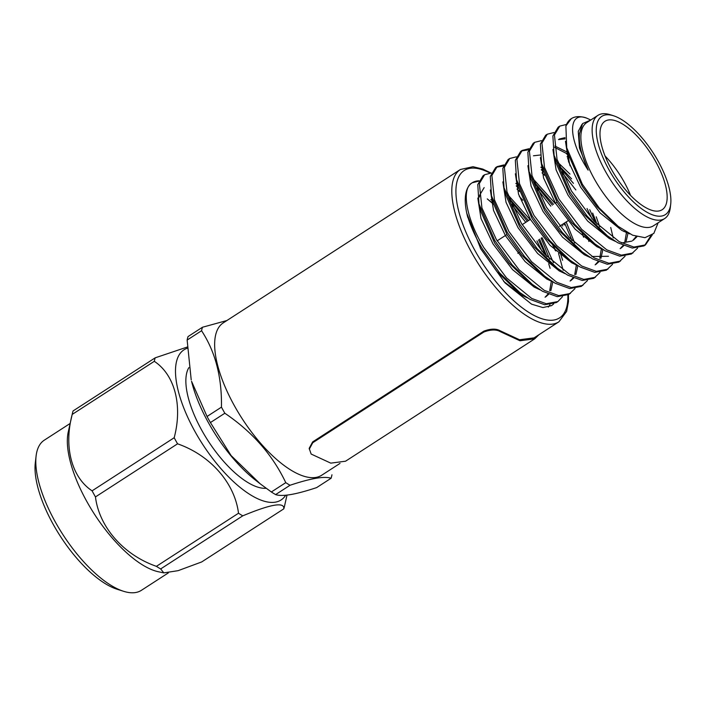 <?xml version="1.0" encoding="UTF-8"?>
<svg xmlns="http://www.w3.org/2000/svg" width="706" height="706" viewBox="0 0 706 706"><rect width="100%" height="100%" fill="white"/><g stroke="black" fill="none" stroke-linecap="round" stroke-linejoin="round"><path stroke-width="1.06" d="M658.221 161.295A58.51 23.316 57.1 0 0 613.452 115.74A58.51 23.316 57.1 0 0 608.925 169.696A58.51 23.316 57.1 0 0 647.181 212.356A58.51 23.316 57.1 0 0 670.7 204.246A58.51 23.316 57.1 0 0 658.221 161.295M670.7 204.246L670.303 207.643A61.44 24.481 -122.9 0 1 664.69 218.533A61.44 24.481 -122.9 0 1 605.439 171.364A61.44 24.481 -122.9 0 1 597.947 115.36A61.44 24.481 -122.9 0 1 610.196 114.707L613.452 115.74M605.051 155.991A52.659 20.986 -122.9 0 1 624.21 182.113A52.659 20.986 -122.9 0 1 630.546 195.403M625.64 231.559A52.659 20.986 -122.9 0 1 623.822 231.48M611.387 169.272A52.659 20.986 57.1 0 0 662.175 209.708A52.659 20.986 57.1 0 0 655.759 161.709A52.659 20.986 57.1 0 0 604.971 121.273A52.659 20.986 57.1 0 0 611.387 169.272M597.947 115.36L586.686 122.65A61.44 24.481 57.1 0 0 594.17 178.653A61.44 24.481 57.1 0 0 653.421 225.823L664.69 218.533M221.455 407.15A103.597 41.275 57.1 0 0 223.122 410.204A103.597 41.275 57.1 0 0 224.835 413.239L210.414 422.567L231.091 455.555L260.17 483.795L255.519 480.168A89.406 35.618 -122.9 0 1 208.367 422.585A89.406 35.618 -122.9 0 1 191.547 381.275L207.043 416.478L221.455 407.15C221.975 377.18 215.339 351.712 201.563 330.735L187.143 340.063L191.211 379.881M275.614 494.588C282.144 496.865 295.823 494.535 316.659 487.59L331.079 478.262C324.575 475.985 310.887 478.315 290.034 485.26L275.614 494.588A103.597 41.275 -122.9 0 1 271.351 491.976L285.771 482.657C272.666 455.008 252.351 431.869 224.835 413.239M260.17 483.795L271.351 491.976M210.414 422.567A103.597 41.275 -122.9 0 1 208.702 419.523A103.597 41.275 -122.9 0 1 207.043 416.478M188.864 367.623A73.142 29.14 57.1 0 0 201.704 430.166A73.142 29.14 57.1 0 0 266.144 488.287M187.249 348.27A89.406 35.618 57.1 0 0 194.856 431.331A89.406 35.618 57.1 0 0 285.674 495.25M95.46 496.927A103.597 41.275 -122.9 0 1 93.748 493.882A103.597 41.275 -122.9 0 1 92.089 490.838L174.188 437.729A103.597 41.275 57.1 0 0 175.847 440.773A103.597 41.275 57.1 0 0 177.559 443.818L95.46 496.927C99.175 527.02 123.479 554.872 156.405 566.336L238.504 513.236C234.789 483.133 210.485 455.282 177.559 443.818M238.504 513.236A103.597 41.275 57.1 0 0 242.758 515.839L160.659 568.939L163.827 572.875L178.106 570.669L201.704 561.941L283.803 508.841C284.633 501.772 270.954 504.102 242.758 515.839M283.803 508.841A103.597 41.275 57.1 0 0 284.518 506.167L286.989 495.118M123.568 591.293L117.046 589.228A83.555 33.288 -122.9 0 1 53.118 524.187A83.555 33.288 -122.9 0 1 35.3 462.845L36.094 456.058A89.406 35.618 57.1 0 0 55.156 521.69A89.406 35.618 57.1 0 0 123.568 591.293A89.406 35.618 57.1 0 0 141.376 590.34L168.319 572.91M70.168 423.45L44.266 440.2A89.406 35.618 57.1 0 0 36.094 456.058M163.827 572.875L158.682 571.825A89.406 35.618 -122.9 0 1 86.706 501.286A89.406 35.618 -122.9 0 1 68.244 432.01L72.365 413.61A103.597 41.275 -122.9 0 1 73.08 410.936L155.179 357.836A103.597 41.275 57.1 0 0 154.296 361.313L72.197 414.422A103.597 41.275 -122.9 0 1 72.365 413.61M160.659 568.939A103.597 41.275 -122.9 0 1 156.405 566.336M340.001 463.401L321.76 475.2A90.695 36.138 -122.9 0 1 234.295 405.562A90.695 36.138 -122.9 0 1 223.237 322.898L460.391 169.502L473.011 166.713L482.754 169.069L491.049 173.014M285.771 482.657A103.597 41.275 57.1 0 0 290.034 485.26M331.079 478.262A103.597 41.275 57.1 0 0 331.961 474.776M557.864 301.577L556.302 302.583L544.697 304.754L530.109 299.432L519.793 292.505L499.601 272.904L482.277 248.68C475.006 236.457 469.834 224.632 466.763 213.194A73.142 29.14 57.1 0 1 471.899 182.969C461.009 188.996 466.384 218.975 483.848 247.665L506.529 277.89L531.68 298.426L546.267 303.739L557.864 301.577L562.479 296.714M574.993 288.613L568.815 294.49L557.219 296.652L542.632 291.34L532.315 284.403L512.115 264.812L494.8 240.578L478.986 203.902L477.777 184.566L483.107 175.715L484.669 174.7L491.341 173.023M517.021 189.076L519.581 191.52M570.377 293.475L558.781 295.637L544.194 290.325L519.051 269.789L496.362 239.572L481.933 207.935L479.339 183.56L484.669 174.7M516.298 186.005L518.592 188.07M587.507 280.52L581.329 286.389L569.733 288.56L555.145 283.238L544.829 276.311L524.637 256.71L507.314 232.486L491.5 195.809L490.291 176.474L495.621 167.613L497.192 166.598L503.863 164.93M496.433 167.145L503.449 166.016M536.675 188.193L550.804 206.134M561.985 224.693L562.682 226.026M582.9 285.383L571.295 287.545L556.707 282.232L531.565 261.697L508.876 231.471L494.447 199.842L491.861 175.459L497.192 166.598M534.76 183.516L552.374 205.128M563.547 223.678L564.244 225.011M600.029 272.419L593.852 278.296L582.256 280.459L567.668 275.146L557.343 268.218L537.151 248.618L519.828 224.384L504.022 187.708L502.813 168.372L508.143 159.521L509.706 158.506L516.377 156.829M542.058 172.882L544.617 175.326M595.414 277.281L583.818 279.444L569.23 274.131L544.088 253.595L521.399 223.378L506.961 191.741L504.375 167.366L509.706 158.506M541.334 169.811L543.629 171.876M612.543 264.326L606.366 270.195L594.77 272.366L580.182 267.053L569.866 260.117L549.665 240.517L532.35 216.292L516.536 179.615L515.327 160.28L520.657 151.419L522.228 150.404L528.891 148.737M521.469 150.952L528.485 149.822M561.711 171.999L575.84 189.94M587.021 208.499L592.087 218.975M607.928 269.189L596.332 271.351L581.744 266.038L556.602 245.503L533.913 215.277L519.484 183.648L516.898 159.265L522.228 150.404M559.796 167.322L573.413 183.331M625.066 256.234L618.888 262.102L607.284 264.265L592.696 258.952L582.379 252.024L562.188 232.424L544.864 208.191L529.059 171.514L527.85 152.178L533.18 143.327L534.742 142.312L541.414 140.635M567.095 156.688L567.862 157.412M620.45 261.088L608.854 263.259L594.267 257.937L569.115 237.401L546.435 207.185L531.997 175.556L529.412 151.172L534.742 142.312M566.362 153.617L568.127 155.188M637.58 248.133L631.402 254.001L619.806 256.172L605.218 250.859L594.902 243.923L574.702 224.323L557.387 200.098L541.573 163.421L540.364 144.086L545.694 135.225L547.256 134.219L553.928 132.543M632.964 252.995L621.368 255.157L606.781 249.845L581.638 229.309L558.949 199.083L544.52 167.454L541.926 143.071L547.256 134.219M652.273 234.895L645.487 244.894L643.916 245.909L632.32 248.071L617.732 242.758L607.416 235.83L587.224 216.23L569.901 191.997L554.086 155.32L552.877 135.984L558.208 127.133L559.779 126.118L566.45 124.441M645.487 244.894L633.882 247.065L619.294 241.743L594.152 221.207L571.463 190.991L557.034 159.362L554.448 134.978L559.779 126.118M558.561 253.41L563.159 270.319M560.123 252.404L562.611 260.24M576.061 264.547L576.317 266.365M582.273 233.633L583.597 237.225M601.159 248.768L601.353 250.171M589.722 209.682L595.688 222.814M610.716 227.482L613.223 237.931M626.196 232.574L626.39 233.986M625.94 242.158L627.996 233.298M650.685 235.972L644.684 245.379M590.604 120.117L582.591 123.576L579.405 133.849C578.602 143.565 581.515 155.664 588.133 170.137C566.574 137.238 568.63 110.674 586.862 118.202L590.754 120.02M586.059 117.928L586.862 118.202M566.733 147.757L568.339 154.393L582.168 186.181L596.914 206.611L614.105 223.22L618.182 226.37L599.182 207.908L582.379 184.292L566.733 147.757L565.885 125.995A73.142 29.14 -122.9 0 1 571.313 118.652A73.142 29.14 -122.9 0 1 585.892 117.876A73.142 29.14 -122.9 0 1 585.998 117.911M618.182 226.37L632.673 235.222L645.002 237.684L653.818 233.412L658.098 222.884M565.885 125.995L571.313 118.652M460.391 169.502A90.695 36.138 -122.9 0 0 471.44 252.166A90.695 36.138 -122.9 0 0 558.905 321.804L534.089 337.856L519.528 339.754L500.139 330.77C496.186 328.475 490.741 328.608 483.804 331.176L312.643 441.912L309.175 448.363L311.152 454.055L330.787 463.136L345.534 461.212M187.143 340.063A103.597 41.275 -122.9 0 1 188.034 336.585L202.445 327.257L226.917 320.524M202.445 327.257A103.597 41.275 57.1 0 0 201.563 330.735M174.188 437.729C182.73 405.535 174.867 374.886 154.296 361.313M72.197 414.422C63.646 446.607 71.518 477.265 92.089 490.838M155.179 357.836L187.214 347.052M553.504 262.729L542.72 238.937A73.142 29.14 57.1 0 0 541.979 237.631M478.968 180.78A73.142 29.14 57.1 0 0 472.182 182.783A73.142 29.14 57.1 0 0 471.899 182.969M553.698 303.898L551.624 305.61L542.914 307.56L531.592 304.171L505.055 282.921L480.76 248.847L466.763 213.194M570.051 165.822A52.659 20.986 -122.9 0 1 568.445 154.826M568.259 154.067L567.818 157.809A46.808 18.647 57.1 0 0 567.721 158.938M472.164 182.792L478.827 181.124M509.723 199.71L527.338 221.322M538.519 239.872L545.614 255.201M548.703 263.717L550.098 268.333M549.956 304.807L548.306 307.092M491.226 202.022L487.272 198.907L493.556 204.263M511.647 204.387L525.767 222.328M536.948 240.887L542.014 251.362M568.339 154.393L567.677 151.322M636.936 236.748L633.494 240.084M607.416 235.83L601.591 231.312L584.392 214.703L569.654 194.282L555.816 162.495L554.086 155.32M559.249 139.029L565.047 137.652M623.76 245.697L620.971 248.177M594.902 243.923L589.078 239.405L571.878 222.805L557.14 202.375L543.302 170.587L541.573 163.421M554.898 146.063L567.853 152.408M608.457 256.278L591.84 256.507M582.379 252.024L576.555 247.506L559.355 230.897L544.617 210.476L530.788 178.689L529.059 171.514M558.067 162.574L569.963 174.082M596.217 216.786L599.712 226.802M602.898 249.492L600.903 258.343M598.723 261.891L595.943 264.371M569.866 260.117L564.041 255.598L546.841 238.999L532.103 218.569L518.266 186.781L516.536 179.615M540.849 167.243L542.826 168.602M588.248 238.76L588.883 241.47M557.343 268.218L551.518 263.7L534.327 247.091L519.59 226.661L505.752 194.882L504.022 187.708M533.03 178.768L555.101 203.354M566.186 221.975L574.675 242.996M577.861 265.685L575.867 274.537M573.687 278.085L570.907 280.564M544.829 276.311L539.005 271.792L521.805 255.193L507.067 234.763L493.229 202.975L491.5 195.809M515.812 183.436L517.789 184.796M532.315 284.403L526.491 279.894L509.291 263.285L494.553 242.855L480.715 211.068L478.986 203.902M479.383 197.08L479.683 195.13L484.148 187.611M508.002 194.953L530.065 219.548M541.149 238.169L549.639 259.19M552.824 281.879L550.83 290.731M548.65 294.278L545.87 296.758M519.793 292.505L513.968 287.986L496.768 271.386L480.221 247.868M490.776 199.63L492.753 200.981M588.133 170.137L579.458 147.986L578.258 131.369L582 124.371M629.902 233.942L621.836 230.43L600.171 212.956L580.606 187.196L568.586 161.709L565.462 141.262M636.159 236.51L632.691 240.561M631.923 241.09L621.589 242.97M615.305 241.328L609.322 238.531L587.657 221.057L568.092 195.288L556.107 169.925L552.93 149.513M558.499 139.585L565.153 138.853M626.443 232.68L624.801 242.123M623.133 245.441L620.168 248.653M602.792 249.421L596.799 246.623L575.134 229.15L555.569 203.39L543.594 178.027L540.408 157.606M554.634 147.395L566.318 153.379M590.269 257.522L584.286 254.725L562.62 237.242L543.055 211.482L531.071 186.119L527.894 165.698M533.462 155.779L540.072 155.038M559.249 165.892L571.595 178.865M592.643 213.053L596.976 224.129M601.415 248.556L599.765 258.317M598.097 261.635L595.14 264.847M577.755 265.615L571.772 262.817L550.098 245.344L530.541 219.584L518.557 194.221L515.371 173.8M541.299 169.634L543.47 171.267M565.232 273.716L559.249 270.919L537.584 253.436L518.019 227.676L506.034 202.313L502.857 181.892M534.213 182.077L553.539 204.369M564.623 222.99L571.948 240.322M576.37 265.068L574.728 274.51M573.069 277.82L570.104 281.041M552.719 281.809L546.735 279.011L525.07 261.538L505.505 235.778L493.52 210.406L490.343 189.993M516.262 185.828L518.433 187.461M540.205 289.91L534.213 287.104L512.547 269.63L492.982 243.87L481.007 218.507L477.821 198.086M509.185 198.271L528.503 220.563M539.587 239.175L546.912 256.516M551.342 281.262L549.7 290.704M548.032 294.014L545.067 297.235M527.682 298.003L521.699 295.205L503.652 281.376M500.139 330.77L500.333 331.661C496.336 329.331 490.855 329.446 483.91 331.996L312.749 442.733L309.299 449.14M483.804 331.176L483.91 331.996M312.643 441.912L312.749 442.733M538.978 334.697L534.724 338.836L519.978 340.76L500.333 331.661M489.92 173.049A87.773 34.973 57.1 0 0 474.926 250.498A87.773 34.973 57.1 0 0 535.854 316.323A87.773 34.973 57.1 0 0 567.853 295.055M555.313 250.506A87.773 34.973 57.1 0 0 551.324 242.432M517.798 253.277L519.36 252.263M559.54 226.273L567.862 220.89M519.325 196.436L522.758 200.23M558.905 321.804L566.618 311.434L568.471 301.586L568.445 294.72M555.834 250.983L553.583 246.297M466.842 213.556L467.787 217.474M497.13 240.852L506.926 234.524M522.166 224.658L530.391 219.337M555.428 203.151L556.99 202.137M534.724 338.836L345.534 461.221"/></g></svg>
